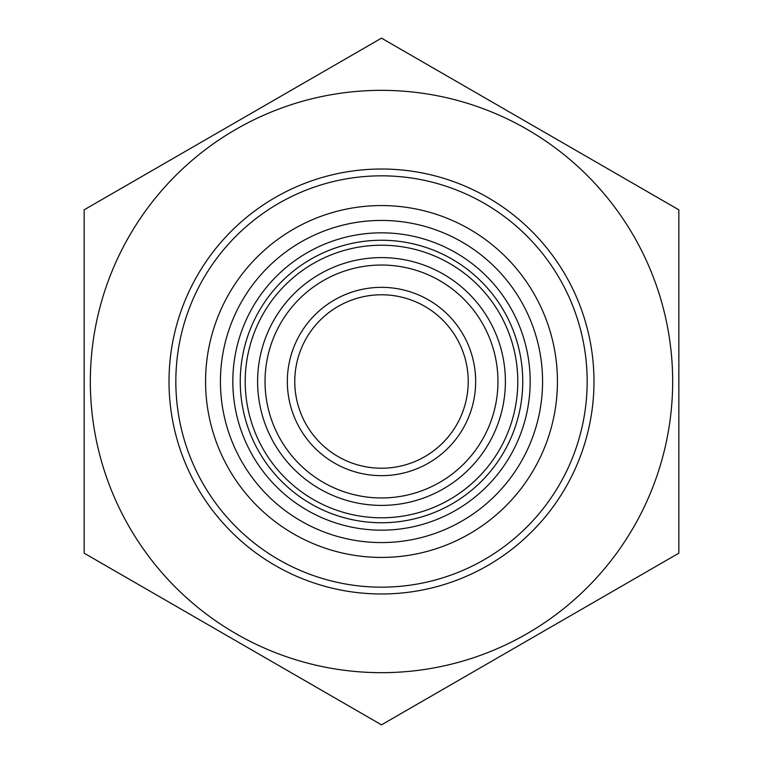 <?xml version="1.0" encoding="UTF-8"?>
<svg xmlns="http://www.w3.org/2000/svg" width="763" height="763" viewBox="0 0 763 763"><rect width="100%" height="100%" fill="white"/><g stroke="black" fill="none" stroke-linecap="round" stroke-linejoin="round"><path stroke-width="1.14" d="M381.5 90.349A291.151 291.151 0 0 0 129.348 527.08A291.151 291.151 0 0 0 633.652 527.08A291.151 291.151 0 0 0 381.5 90.349M84.149 209.825L381.5 38.15L678.851 209.825L678.851 553.175L381.5 724.85L84.149 553.175L84.149 209.825M169.014 381.5A212.486 212.486 0 0 0 487.738 565.517A212.486 212.486 0 0 0 487.738 197.483A212.486 212.486 0 0 0 169.014 381.5M468.224 381.5A86.724 86.724 0 0 1 381.5 468.224A86.724 86.724 0 0 1 294.776 381.5A86.724 86.724 0 0 1 381.5 294.776A86.724 86.724 0 0 1 468.224 381.5M287.336 381.5A94.164 94.164 0 0 0 428.577 463.046A94.164 94.164 0 0 0 428.577 299.954A94.164 94.164 0 0 0 287.336 381.5M265.038 381.5A116.462 116.462 0 0 1 439.726 280.641A116.462 116.462 0 0 1 439.726 482.359A116.462 116.462 0 0 1 265.038 381.5M257.608 381.5A123.892 123.892 0 0 0 381.5 505.392A123.892 123.892 0 0 0 505.392 381.5A123.892 123.892 0 0 0 381.5 257.608A123.892 123.892 0 0 0 257.608 381.5M232.829 381.5A148.671 148.671 0 0 0 381.5 530.171A148.671 148.671 0 0 0 530.171 381.5A148.671 148.671 0 0 0 381.5 232.829A148.671 148.671 0 0 0 232.829 381.5M240.259 381.5A141.241 141.241 0 0 1 452.125 259.182A141.241 141.241 0 0 1 452.125 503.818A141.241 141.241 0 0 1 240.259 381.5M205.571 381.5A175.929 175.929 0 0 1 469.464 229.138A175.929 175.929 0 0 1 469.464 533.862A175.929 175.929 0 0 1 205.571 381.5M175.833 381.5A205.667 205.667 0 0 0 381.5 587.167A205.667 205.667 0 0 0 587.167 381.5A205.667 205.667 0 0 0 381.5 175.833A205.667 205.667 0 0 0 175.833 381.5M381.5 245.219A136.281 136.281 0 0 0 263.473 449.645A136.281 136.281 0 0 0 499.527 449.645A136.281 136.281 0 0 0 381.5 245.219M381.5 220.44A161.06 161.06 0 0 0 242.014 462.035A161.06 161.06 0 0 0 520.986 462.035A161.06 161.06 0 0 0 381.5 220.44"/></g></svg>

